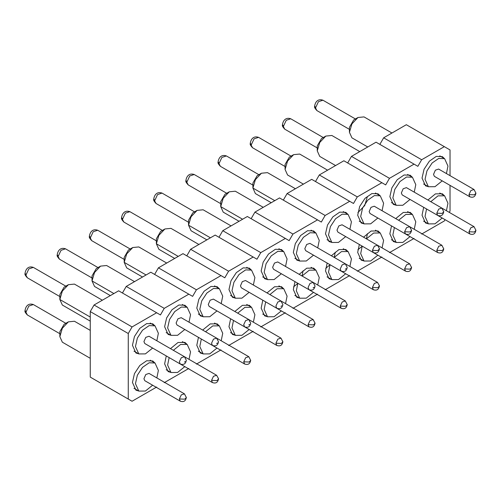 <?xml version="1.0" encoding="UTF-8"?>
<svg xmlns="http://www.w3.org/2000/svg" width="501" height="501" viewBox="0 0 501 501"><rect width="100%" height="100%" fill="white"/><g stroke="black" fill="none" stroke-linecap="round" stroke-linejoin="round"><path stroke-width="0.75" d="M156.644 387.06L132.064 401.245L90.261 377.109L90.261 311.578L128.269 333.522L132.064 326.94L156.644 312.749L160.445 314.941L164.24 308.359L188.821 294.175L192.622 296.367L196.417 289.785L220.997 275.594L224.799 277.792L228.594 271.21L253.174 257.019L256.975 259.211L260.77 252.629L285.351 238.438L289.146 240.637L292.947 234.055L317.528 219.864L321.323 222.056L325.124 215.474L349.704 201.289L353.499 203.481L357.301 196.899L381.881 182.708L385.676 184.907L389.477 178.325L414.051 164.134L417.853 166.326L421.654 159.744L444.331 146.655L450.03 149.943L450.03 175.657M450.03 185.376L450.03 211.09L449.284 212.38M445.076 219.67L444.331 220.96L421.654 234.055M414.051 238.445L389.477 252.629M381.881 257.019L357.301 271.21M349.704 275.594L325.124 289.785M317.528 294.175L292.947 308.359M285.351 312.749L260.77 326.94M253.174 331.33L228.594 345.515M220.997 349.905L196.417 364.095M188.821 368.479L164.24 382.67M132.064 326.94L94.063 304.996L118.637 290.805L156.644 312.749M90.261 311.578L94.063 304.996M164.24 308.359L126.239 286.422L150.814 272.231L188.821 294.175M122.438 293.004L126.239 286.422M196.417 289.785L158.416 267.841L182.99 253.656L220.997 275.594M154.615 274.423L158.416 267.841M228.594 271.21L190.593 249.266L215.167 235.075L253.174 257.019M186.792 255.848L190.593 249.266M260.77 252.629L222.77 230.692L247.344 216.501L285.351 238.438M218.968 237.274L222.77 230.692M292.947 234.055L254.946 212.111L279.52 197.926L317.528 219.864M251.145 218.693L254.946 212.111M325.124 215.474L287.123 193.536L311.697 179.345L349.704 201.289M283.322 200.118L287.123 193.536M357.301 196.899L319.3 174.955L343.874 160.771L381.881 182.708M315.498 181.537L319.3 174.955M389.477 178.325L351.477 156.381L376.051 142.19L414.051 164.134M347.675 162.963L351.477 156.381M421.654 159.744L383.653 137.806L406.33 124.711L444.331 146.655M379.852 144.388L383.653 137.806M138.526 353.775L135.934 353.005L132.446 345.295L134.456 336.497L139.798 328.349L146.68 323.596L152.774 323.834L154.74 325.694M170.703 335.2L168.111 334.43L164.622 326.721L166.633 317.922L171.975 309.768L178.857 305.015L184.95 305.259L186.917 307.119M202.88 316.619L200.287 315.849L196.799 308.14L198.809 299.341L204.151 291.194L211.027 286.44L217.127 286.685L219.087 288.538M235.057 298.045L232.464 297.275L228.976 289.565L230.986 280.767L236.328 272.619L243.204 267.866L249.304 268.104L251.264 269.964M267.233 279.47L264.641 278.7L261.153 270.991L263.157 262.192L268.505 254.038L275.381 249.285L281.481 249.529L283.441 251.383M299.404 260.889L296.817 260.119L293.329 252.41L295.333 243.611L300.681 235.464L307.558 230.71L313.657 230.955L315.617 232.808M331.581 242.315L328.994 241.545L325.506 233.835L327.51 225.037L332.858 216.889L339.734 212.13L345.834 212.374L347.794 214.234M363.757 223.74L361.171 222.964L357.683 215.255L359.687 206.462L365.035 198.308L371.911 193.555L378.011 193.799L379.971 195.653M395.934 205.16L393.348 204.389L389.859 196.68L391.863 187.881L397.212 179.734L404.088 174.981L410.187 175.218L412.148 177.078M428.111 186.585L425.524 185.815L422.036 178.105L424.04 169.307L429.388 161.153L436.265 156.4L442.364 156.644L444.324 158.504M138.526 390.93L135.934 390.16L132.446 382.451L134.456 373.652L139.798 365.505L146.68 360.745L152.774 360.989L154.74 362.849M170.703 372.356L168.111 371.585L164.622 363.876L166.276 355.935M170.484 348.646L178.03 342.49L184.95 342.415L186.917 344.268M202.88 353.775L200.287 353.005L196.799 345.295L198.452 337.361M202.661 330.065L210.207 323.915L217.127 323.84L219.087 325.694M235.057 335.2L232.464 334.43L228.976 326.721L230.629 318.78M234.837 311.49L242.384 305.341L249.304 305.259L251.264 307.119M267.233 316.626L264.641 315.849L261.153 308.14L262.806 300.205M267.014 292.916L274.561 286.76L281.481 286.685L283.441 288.538M299.404 298.045L296.817 297.275L293.329 289.565L294.983 281.631M299.191 274.335L306.737 268.185L313.657 268.104L315.617 269.964M331.581 279.47L328.994 278.7L325.506 270.991L327.153 263.05M331.368 255.76L338.914 249.604L345.834 249.529L347.794 251.389M363.757 260.889L361.171 260.119L357.683 252.41L359.33 244.475M363.544 237.186L371.091 231.03L378.011 230.955L379.971 232.808M395.934 242.315L393.348 241.545L389.859 233.835L391.506 225.901M395.721 218.605L403.267 212.455L410.187 212.374L412.148 214.234M428.111 223.74L425.524 222.964L422.036 215.255L423.683 207.32M427.898 200.031L435.444 193.874L442.364 193.799L444.324 195.653M128.269 333.522L128.269 399.053M152.63 348.063L145.409 353.888L138.802 353.938L135.445 346.517L137.374 338.043L142.522 330.197L149.148 325.619L155.016 325.857L158.372 333.278L156.844 340.768M184.806 329.483L177.586 335.307L170.979 335.357L167.622 327.936L169.551 319.469L174.699 311.622L181.324 307.044L187.192 307.276L190.549 314.697L189.021 322.193M216.983 310.908L209.762 316.732L203.155 316.782L199.799 309.361L201.728 300.888L206.875 293.041L213.501 288.47L219.369 288.701L222.726 296.122L221.198 303.612M249.16 292.327L241.939 298.158L235.332 298.208L231.976 290.78L233.904 282.313L239.052 274.467L245.672 269.889L251.546 270.12L254.903 277.548L253.374 285.038M281.337 273.753L274.116 279.577L267.509 279.627L264.152 272.206L266.081 263.739L271.229 255.892L277.848 251.314L283.723 251.546L287.079 258.967L285.551 266.463M313.513 255.178L306.293 261.002L299.686 261.052L296.329 253.631L298.258 245.158L303.406 237.311L310.025 232.733L315.899 232.971L319.256 240.392L317.722 247.882M345.69 236.597L338.469 242.428L331.862 242.478L328.506 235.05L330.435 226.584L335.582 218.737L342.202 214.159L348.076 214.39L351.433 221.818L349.898 229.308M377.867 218.023L370.64 223.847L364.039 223.897L360.682 216.476L362.611 208.003L367.759 200.162L374.379 195.584L380.253 195.816L383.609 203.237L382.075 210.733M410.043 199.448L402.817 205.272L396.216 205.322L392.859 197.901L394.788 189.428L399.936 181.581L406.555 177.003L412.429 177.241L415.786 184.662L414.252 192.152M442.22 180.867L434.993 186.691L428.393 186.741L425.036 179.32L426.965 170.854L432.112 163.007L438.732 158.429L444.606 158.66L447.963 166.081L446.429 173.578M152.63 385.213L145.409 391.043L138.802 391.093L135.445 383.666L137.374 375.199L142.522 367.352L149.148 362.774L155.016 363.006L158.372 370.433L156.844 377.923M173.365 350.305L180.585 344.481L187.192 344.431L190.549 351.852L189.021 359.349M184.806 366.638L177.586 372.462L170.979 372.512L167.622 365.091L169.15 357.601M216.983 348.063L209.762 353.888L203.155 353.938L199.799 346.517L201.327 339.02M205.535 331.731L212.762 325.907L219.369 325.857L222.726 333.278L221.198 340.768M237.712 313.15L244.939 307.326L251.546 307.276L254.903 314.697L253.374 322.193M249.16 329.483L241.939 335.307L235.332 335.363L231.976 327.936L233.504 320.446M281.337 310.908L274.116 316.732L267.509 316.782L264.152 309.361L265.68 301.865M269.889 294.575L277.116 288.751L283.723 288.701L287.079 296.122L285.551 303.619M313.513 292.334L306.293 298.158L299.686 298.208L296.329 290.787L297.857 283.29M302.065 276.001L309.292 270.177L315.899 270.127L319.256 277.548L317.722 285.038M334.242 257.42L341.469 251.596L348.076 251.546L351.433 258.967L349.898 266.463M345.69 273.753L338.469 279.577L331.862 279.627L328.506 272.206L330.034 264.716M377.867 255.178L370.64 261.002L364.039 261.052L360.682 253.631L362.21 246.135M366.419 238.845L373.646 233.021L380.253 232.971L383.609 240.392L382.075 247.882M410.043 236.597L402.817 242.428L396.216 242.478L392.859 235.05L394.387 227.56M398.596 220.271L405.823 214.441L412.429 214.39L415.786 221.818L414.252 229.308M442.22 218.023L434.993 223.847L428.393 223.897L425.036 216.476L426.564 208.986M430.772 201.69L437.999 195.866L444.606 195.816L447.963 203.237L446.429 210.733M90.261 321.154L62.349 305.04L59.844 299.504L62.349 291.075L68.393 284.693L74.442 284.092L102.354 300.212M110.345 295.596L94.526 286.459L92.021 280.923L94.526 272.5L100.569 266.112L106.619 265.517L134.531 281.631M142.522 277.022L126.703 267.885L124.198 262.349L126.703 253.919L132.746 247.538L138.796 246.937L166.708 263.056M174.699 258.441L158.88 249.304L156.375 243.774L158.88 235.345L164.923 228.963L170.973 228.362L198.884 244.475M206.875 239.866L191.056 230.729L188.551 225.193L191.056 216.764L197.1 210.382L203.143 209.787L231.061 225.901M239.052 221.285L223.227 212.155L220.728 206.619L223.227 198.189L229.276 191.808L235.32 191.207L263.238 207.326M271.229 202.711L255.404 193.574L252.905 188.038L255.404 179.615L261.453 173.227L267.496 172.632L295.415 188.745M303.406 184.136L287.58 174.999L285.075 169.463L287.58 161.034L293.63 154.652L299.673 154.051L327.591 170.171M335.582 165.555L319.757 156.425L317.252 150.889L319.757 142.459L325.807 136.078L331.85 135.477L359.768 151.596M367.759 146.981L351.934 137.844L349.429 132.308L351.934 123.885L357.983 117.497L364.027 116.902L391.945 133.016M90.261 358.309L62.349 342.189L59.844 336.659L62.349 328.23L68.393 321.849L74.442 321.247L90.261 330.384M143.931 341.613L145.772 337.38L149.016 336.252L184.437 356.699L181.306 357.714L179.371 361.778L180.235 363.995L144.802 343.542L143.931 341.613M216.614 338.125L218.53 341.807C218.142 343.06 217.515 347.199 212.405 345.421L176.978 324.967L176.108 323.039L177.943 318.799L181.193 317.672L216.614 338.125L213.482 339.139L211.547 343.198L212.411 345.421M208.284 304.458L210.119 300.224L213.37 299.097L248.79 319.55L245.659 320.559L243.724 324.623L244.588 326.846L209.155 306.387L208.284 304.458M240.461 285.883L242.296 281.643L245.54 280.516L280.967 300.969L277.836 301.984L275.901 306.048L276.765 308.265L241.332 287.812L240.461 285.883M313.144 282.395L315.06 286.077C314.672 287.33 314.046 291.469 308.935 289.684L273.508 269.231L272.638 267.309L274.473 263.069L277.717 261.942L313.144 282.395L310.013 283.409L308.071 287.468L308.942 289.691M304.815 248.728L306.65 244.494L309.894 243.367L345.321 263.82L342.189 264.829L340.248 268.893L341.118 271.11L305.685 250.657L304.815 248.728M379.414 248.784L379.407 248.922C379.025 250.174 378.399 254.314 373.289 252.535L337.862 232.082L336.991 230.153L338.826 225.913L342.07 224.786L377.497 245.239L374.366 246.254L372.425 250.318L377.485 250.563L378.374 250.093L377.485 250.563M404.601 231.738L405.472 233.961L370.039 213.501L369.168 211.579L371.003 207.339L374.247 206.212L409.674 226.665L406.543 227.679L404.601 231.738L409.661 231.988L410.544 231.518L409.661 231.988M436.778 213.163L437.649 215.38L402.215 194.927L401.345 192.998L403.18 188.764L406.424 187.631L441.851 208.084L438.719 209.099L436.778 213.163L441.838 213.407L442.721 212.938L441.838 213.407M468.955 194.582L469.825 196.805L434.392 176.346L433.522 174.423L435.356 170.183L438.6 169.056L474.027 189.51L470.896 190.524L468.955 194.582L474.015 194.833L474.898 194.363L474.015 194.833M179.371 398.934L180.235 401.151L144.802 380.697L143.931 378.769L145.772 374.529L149.016 373.402L184.437 393.855L181.306 394.869L179.371 398.934L184.424 399.178L185.314 398.708L184.424 399.178M218.53 378.825L218.53 378.963C218.142 380.215 217.515 384.355 212.405 382.57L176.947 362.098M216.67 338.156L248.79 356.706L245.659 357.714L243.724 361.778L244.588 363.995L209.124 343.523M248.847 319.582L280.967 338.125L277.836 339.139L275.901 343.198L276.765 345.421L241.3 324.949M281.023 301.001L313.144 319.55L310.013 320.565L308.071 324.623L308.942 326.846L273.477 306.368M313.194 282.426L345.321 300.969L342.189 301.984L340.248 306.048L341.118 308.265L305.654 287.793M379.414 285.939L379.407 286.077C379.025 287.33 378.399 291.469 373.289 289.684L337.831 269.219M377.547 245.271L409.674 263.82L406.543 264.829L404.601 268.893L405.472 271.11L370.007 250.638M409.724 226.696L441.851 245.239L438.719 246.254L436.778 250.318L437.649 252.535L402.184 232.063M441.901 208.115L474.027 226.665L470.896 227.679L468.955 231.738L469.825 233.961L434.361 213.482M90.261 317.064L59.844 299.504L59.844 294.532L64.084 287.179L68.393 284.693M113.89 293.548L92.021 280.923L92.021 275.951L96.261 268.599L100.569 266.112M146.067 274.974L124.198 262.349L124.198 257.376L128.438 250.024L132.746 247.538M178.243 256.399L156.375 243.774L156.375 238.795L160.614 231.449L164.923 228.963M210.42 237.818L188.551 225.193L188.551 220.221L192.791 212.869L197.1 210.382M242.597 219.244L220.728 206.619L220.728 201.646L224.968 194.294L229.276 191.808M274.773 200.663L252.905 188.038L252.905 183.065L257.145 175.719L261.453 173.227M285.075 169.463L285.075 164.491L289.321 157.139L293.63 154.652M317.252 150.889L317.252 145.91L321.498 138.564L325.807 136.078M349.429 132.308L349.429 127.335L353.675 119.983L357.983 117.497M59.844 336.659L59.844 331.681L64.084 324.335L68.393 321.849M33.342 267.402C27.624 265.467 25.488 270.158 25.056 273.277L26.108 274.742L28.839 268.887L33.342 267.396L65.844 286.165M59.481 296.348L27.342 277.792L25.05 273.596M27.342 277.792C25.338 275.631 24.574 274.229 25.05 273.584L25.063 273.427M65.518 248.822C59.801 246.893 57.665 251.583 57.233 254.702L58.285 256.168L61.016 250.312L65.518 248.822L98.021 267.584M91.702 277.798L59.519 259.217L57.239 254.846M89.41 236.121L89.41 236.14C89.842 233.003 91.977 228.312 97.695 230.247L93.192 231.731L90.462 237.593L89.41 236.153M91.702 240.643L89.416 236.272M121.586 217.547L121.586 217.566C122.019 214.428 124.154 209.737 129.872 211.666L125.369 213.157L122.639 219.012L121.586 217.578M156.043 240.637L123.872 222.062L121.58 217.866M123.872 222.062C121.868 219.901 121.104 218.499 121.58 217.854L121.593 217.697M162.048 193.092C156.331 191.157 154.195 195.853 153.763 198.972L154.815 200.438L157.539 194.576L162.048 193.092L194.551 211.854M188.188 222.043L156.049 203.487L153.757 199.292M156.049 203.487C154.045 201.327 153.281 199.924 153.757 199.279L153.769 199.116M194.225 174.517C188.508 172.582 186.372 177.273 185.94 180.391L186.992 181.857L189.716 176.001L194.219 174.511L226.728 193.28M220.365 203.462L188.226 184.913L185.946 180.542M218.117 161.817L218.117 161.829C218.549 158.698 220.684 154.007 226.402 155.936L221.893 157.427L219.169 163.282L218.117 161.848M252.523 184.882L220.402 166.332L218.117 161.961M250.293 143.236L251.345 144.708L254.07 138.846L258.572 137.355L291.081 156.124M252.585 147.757L250.287 143.562M284.718 166.313L252.579 147.757C250.575 145.597 249.811 144.194 250.287 143.543L250.293 143.386M323.258 137.55L290.755 118.781C285.038 116.852 282.896 121.543 282.47 124.661L283.522 126.127L286.246 120.271L290.749 118.781M284.762 129.183L282.47 124.812M314.647 106.08L314.647 106.099C315.073 102.968 317.214 98.277 322.932 100.206L318.423 101.69L315.699 107.552L314.647 106.112M349.429 129.364L316.933 110.602L314.647 106.231M33.342 304.552C27.624 302.623 25.488 307.313 25.056 310.432L26.108 311.898L28.839 306.042L33.342 304.552L65.844 323.32M59.844 333.71L27.342 314.947L25.063 310.582M367.396 233.666L366.456 238.864M362.248 246.16L357.889 249.749M335.219 252.241L334.28 257.445M330.071 264.735L325.713 268.329M303.042 270.816L302.103 276.02M297.895 283.315L293.536 286.904M367.396 196.511L364.703 205.56L357.889 212.593M184.424 362.066L185.314 361.553L184.424 362.066M216.601 343.492L217.49 342.978L216.601 343.492M248.778 324.911L249.667 324.404L248.778 324.911M280.955 306.336L281.844 305.823L280.955 306.336M313.131 287.762L314.021 287.248L313.131 287.762M345.308 269.181L346.197 268.668L345.308 269.181M216.601 380.647L217.49 380.134L216.601 380.647M248.778 362.066L249.667 361.553L248.778 362.066M280.955 343.492L281.844 342.978L280.955 343.492M313.131 324.911L314.021 324.404L313.131 324.911M345.308 306.336L346.197 305.823L345.308 306.336M377.485 287.762L378.374 287.248L377.485 287.762M409.661 269.181L410.544 268.674L409.661 269.181M441.838 250.606L442.721 250.093L441.838 250.606M474.015 232.032L474.898 231.518L474.015 232.032M373.295 252.535L372.425 250.318M212.411 382.576L211.547 380.353L216.601 380.603M184.493 356.731L216.614 375.28L213.482 376.295L211.547 380.353M373.295 289.691L372.425 287.468L377.485 287.718M345.371 263.845L377.497 282.395L374.366 283.409L372.425 287.468M282.464 124.968C281.988 125.613 282.752 127.016 284.756 129.177L316.926 147.751M377.497 245.239L379.42 248.634L378.368 250.137M411.584 230.209L410.544 231.562M443.761 211.629L442.721 212.981M475.937 193.054L474.898 194.407M186.353 397.399L185.307 398.752M216.614 375.28L218.536 378.668L217.484 380.178M243.724 361.778L248.778 362.023M250.707 360.244L249.661 361.597M275.901 343.198L280.955 343.448M282.883 341.669L281.838 343.022M308.071 324.623L313.131 324.873M315.06 323.095L314.014 324.448M340.248 306.048L345.308 306.293M347.237 304.514L346.191 305.867M377.497 282.395L379.42 285.783L378.368 287.292M404.601 268.893L409.661 269.137M411.584 267.365L410.544 268.711M436.778 250.318L441.838 250.563M443.761 248.784L442.721 250.137M468.955 231.738L474.015 231.988M475.937 230.209L474.898 231.562M155.016 325.857L150.187 323.064M138.802 353.938L133.974 351.145M187.192 307.276L182.364 304.489M170.979 335.357L166.15 332.57M219.369 288.701L214.541 285.914M203.155 316.782L198.327 313.995M251.546 270.12L246.717 267.334M235.332 298.208L230.504 295.415M283.723 251.546L278.888 248.759M267.509 279.627L262.681 276.84M315.899 232.971L311.065 230.178M299.686 261.052L294.857 258.265M348.076 214.39L343.241 211.604M331.862 242.478L327.028 239.685M380.253 195.816L375.418 193.029M364.039 223.897L359.204 221.11M412.429 177.241L407.595 174.448M396.216 205.322L391.381 202.529M444.606 158.66L439.772 155.874M428.393 186.741L423.558 183.955M155.016 363.006L150.187 360.219M138.802 391.093L133.974 388.3M170.979 372.512L166.15 369.725M187.192 344.431L182.364 341.644M219.369 325.857L214.541 323.064M203.155 353.938L198.327 351.151M235.332 335.363L230.504 332.57M251.546 307.276L246.717 304.489M283.723 288.701L278.888 285.914M267.509 316.782L262.681 313.995M315.899 270.127L311.065 267.334M299.686 298.208L294.857 295.415M331.862 279.627L327.028 276.84M348.076 251.546L343.241 248.759M380.253 232.971L375.418 230.178M364.039 261.052L359.204 258.265M412.429 214.39L407.595 211.604M396.216 242.478L391.381 239.685M444.606 195.816L439.772 193.029M428.393 223.897L423.558 221.11M130.197 249.01L97.695 230.247M123.816 259.186L91.696 240.643C89.692 238.482 88.927 237.073 89.403 236.428M162.374 230.435L129.872 211.666M258.904 174.699L226.402 155.936M355.434 118.969L322.932 100.206M180.228 363.995C185.339 365.78 185.965 361.634 186.353 360.382L184.437 356.699M244.582 326.84C249.692 328.625 250.318 324.485 250.707 323.226L248.79 319.55M276.759 308.265C281.869 310.044 282.495 305.904 282.883 304.652L280.967 300.969M341.112 271.11C346.222 272.895 346.849 268.755 347.237 267.496L345.321 263.82M405.466 233.954C410.576 235.739 411.202 231.6 411.584 230.341L409.674 226.665M437.642 215.38C442.752 217.165 443.379 213.019 443.761 211.766L441.851 208.084M469.819 196.799C474.929 198.584 475.555 194.444 475.937 193.192L474.027 189.51M180.228 401.151C185.339 402.929 185.965 398.79 186.353 397.537L184.437 393.855M244.582 363.995C249.692 365.78 250.318 361.641 250.707 360.382L248.79 356.706M276.759 345.421C281.869 347.199 282.495 343.06 282.883 341.807L280.967 338.125M308.935 326.84C314.046 328.625 314.672 324.485 315.06 323.226L313.144 319.55M341.112 308.265C346.222 310.05 346.849 305.904 347.237 304.652L345.321 300.969M405.466 271.11C410.576 272.895 411.202 268.755 411.584 267.496L409.674 263.82M437.642 252.535C442.752 254.314 443.379 250.174 443.761 248.922L441.851 245.239M469.819 233.954C474.929 235.739 475.555 231.6 475.937 230.347L474.027 226.665M59.519 259.217C57.515 257.057 56.751 255.654 57.227 255.009M188.226 184.913C186.222 182.746 185.458 181.343 185.934 180.698M220.402 166.332C218.398 164.171 217.634 162.769 218.11 162.124M250.293 143.242C250.725 140.117 252.861 135.427 258.579 137.362M316.933 110.602C314.929 108.441 314.165 107.039 314.641 106.394M27.342 314.947C25.338 312.787 24.574 311.384 25.05 310.739"/></g></svg>
